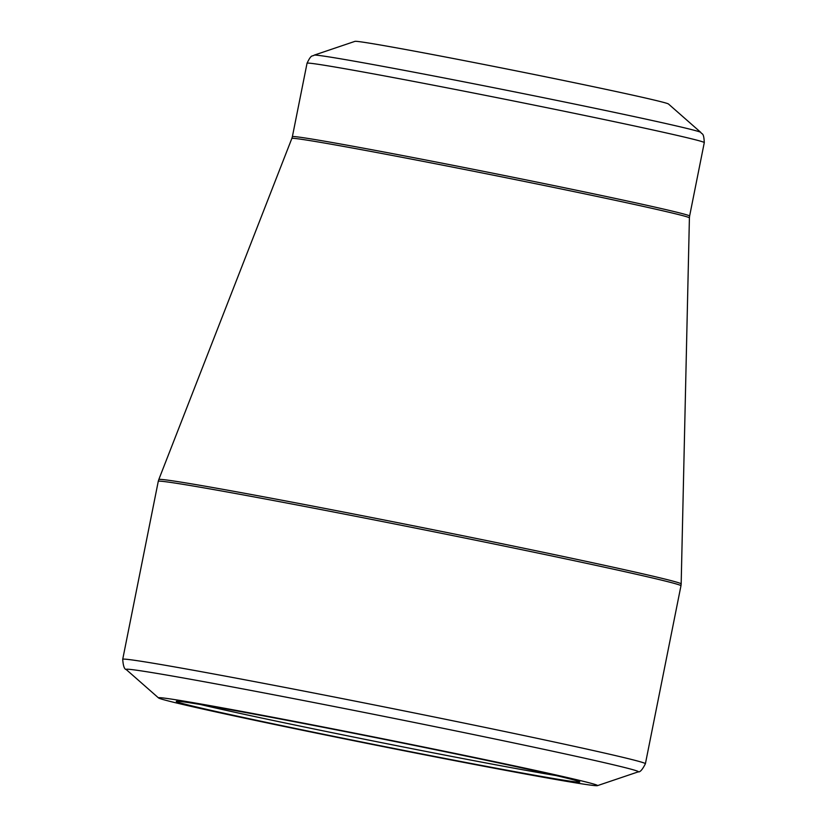 <?xml version="1.0" encoding="UTF-8"?>
<svg xmlns="http://www.w3.org/2000/svg" width="827" height="827" viewBox="0 0 827 827"><rect width="100%" height="100%" fill="white"/><g stroke="black" fill="none" stroke-linecap="round" stroke-linejoin="round"><path stroke-width="1.24" d="M557.78 775.974A205.747 3.515 11.3 0 1 579.768 781.939A205.747 3.515 11.3 0 1 377.339 745.137A205.747 3.515 11.3 0 1 176.306 701.327A205.747 3.515 11.3 0 1 332.93 729.187A205.747 3.515 11.3 0 1 557.78 775.974M573.618 778.993A223.869 3.825 -168.7 0 0 323.977 727.119A223.869 3.825 -168.7 0 0 158.567 697.957A223.869 3.825 -168.7 0 0 377.277 745.437A223.869 3.825 -168.7 0 0 597.435 785.65A223.869 3.825 -168.7 0 0 573.618 778.993M651.397 99.395A159.911 2.729 -168.7 0 0 477.603 63.224A159.911 2.729 -168.7 0 0 354.969 41.35L314.188 55.14A197.219 3.37 11.3 0 1 465.425 82.121A197.219 3.37 11.3 0 1 679.773 126.727A197.219 3.37 11.3 0 1 700.8 132.403L668.454 103.985A159.911 2.729 -168.7 0 0 651.397 99.395M200.485 704.521A202.553 3.463 -168.7 0 0 377.98 741.943A202.553 3.463 -168.7 0 0 556.22 775.602M597.435 785.65L638.227 771.86A261.177 4.455 -168.7 0 0 610.429 764.086A261.177 4.455 -168.7 0 0 319.181 703.57A261.177 4.455 -168.7 0 0 126.221 669.55L158.567 697.957M645.401 763.745L680.962 585.785A266.511 4.548 -168.7 0 0 420.509 529.104A266.511 4.548 -168.7 0 0 158.267 481.345L122.716 659.295A266.511 4.548 11.3 0 1 384.948 707.054A266.511 4.548 11.3 0 1 645.401 763.745C642.434 769.627 640.046 772.335 638.227 771.86M667.73 211.95A202.708 3.463 -168.7 0 0 444.833 165.586A202.708 3.463 -168.7 0 0 291.848 138.44L158.794 479.546A266.346 4.548 11.3 0 1 359.807 515.211A266.346 4.548 11.3 0 1 652.679 576.119A266.346 4.548 11.3 0 1 681.169 583.924L689.408 217.883A202.708 3.463 -168.7 0 0 667.73 211.95M689.615 216.043L704.284 142.606A202.553 3.463 -168.7 0 0 682.626 136.672A202.553 3.463 -168.7 0 0 459.616 90.288A202.553 3.463 -168.7 0 0 307.044 63.234L292.376 136.672A202.553 3.463 11.3 0 1 444.936 163.725A202.553 3.463 11.3 0 1 667.958 210.099A202.553 3.463 11.3 0 1 689.615 216.043L689.408 217.883M314.188 55.14C312.286 56.825 311.634 53.548 307.044 63.234M704.284 142.606C703.777 131.906 701.906 134.677 700.8 132.403M292.376 136.672L291.848 138.44M158.794 479.546L158.267 481.345M680.962 585.785L681.169 583.924M122.716 659.295C123.182 665.869 124.35 669.291 126.221 669.55"/></g></svg>
